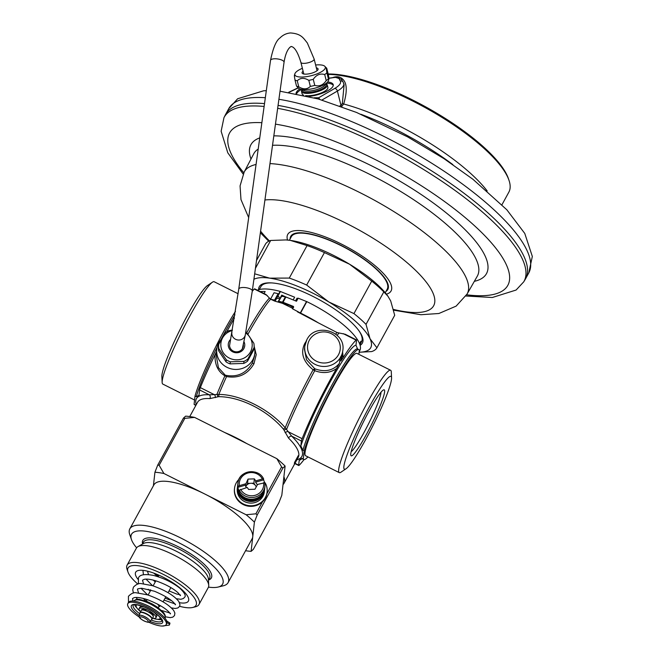 <?xml version="1.0" encoding="UTF-8"?>
<svg xmlns="http://www.w3.org/2000/svg" width="659" height="659" viewBox="0 0 659 659"><rect width="100%" height="100%" fill="white"/><g stroke="black" fill="none" stroke-linecap="round" stroke-linejoin="round"><path stroke-width="0.99" d="M152.872 618.29A13.658 4.045 28.7 0 0 160.236 618.397A13.658 4.045 28.7 0 0 160.376 617.92A13.658 4.045 -151.3 0 0 160.392 617.722M136.751 604.781A13.658 4.045 -151.3 0 0 136.265 605.275A13.658 4.045 -151.3 0 0 136.116 605.753A13.658 4.045 28.7 0 0 140.318 611.42M152.534 618.224A9.564 2.834 -151.3 0 0 155.886 617.804L156.636 616.429A9.564 2.834 -151.3 0 0 154.148 612.417M144.576 607.178A9.564 2.834 -151.3 0 0 139.865 607.244L139.107 608.619A9.564 2.834 -151.3 0 0 140.556 611.667M148.539 622.129A21.862 6.466 28.7 0 0 166.167 624.625A21.862 6.466 28.7 0 0 166.406 623.859A21.862 6.466 -151.3 0 0 148.942 607.829A21.862 6.466 -151.3 0 0 127.821 603.628A21.862 6.466 -151.3 0 0 127.591 604.385A21.862 6.466 28.7 0 0 139.42 617.137M166.735 620.984L169.956 623.101L169.701 624.057L167.032 622.722A21.862 6.466 -151.3 0 0 149.568 606.684A21.862 6.466 -151.3 0 0 128.447 602.483L127.821 603.628M167.032 622.722A21.862 6.466 28.7 0 1 166.793 623.48L166.167 624.625M169.701 624.057L169.314 625.086L161.957 626.05M155.886 617.804A9.564 2.834 -151.3 0 0 148.86 610.728A9.564 2.834 -151.3 0 0 139.107 608.619M148.835 612.244L150.112 612.376A6.969 2.059 28.7 0 1 153.374 615.341L152.764 615.399M142.023 609.962L141.792 609.534A6.969 2.059 28.7 0 1 145.342 609.987L146.487 611.041M151.661 614.254L151.941 613.751L151.644 614.237M144.173 610.209L144.445 609.707L144.173 610.209M151.899 619.279A6.829 2.018 -151.3 0 0 152.064 619.089L153.242 616.948A6.829 2.018 28.7 0 0 153.308 616.709A6.829 2.018 -151.3 0 0 147.855 611.7A6.829 2.018 -151.3 0 0 141.257 610.391L139.906 613.002A6.788 2.01 -151.3 0 0 139.889 613.076M157.279 603.932A6.829 2.018 -151.3 0 1 158.951 606.412A6.829 2.018 28.7 0 1 158.877 606.642L158.275 607.746M147.484 599.698A6.829 2.018 -151.3 0 0 146.891 600.085L146.29 601.189M156.051 573.989A16.393 4.852 -151.3 0 0 158.465 576.098M174.759 584.574A16.393 4.852 -151.3 0 0 175.928 584.871M137.945 579.245A30.059 8.896 28.7 0 1 135.35 573.264A30.059 8.896 28.7 0 1 135.672 572.218A30.059 8.896 28.7 0 1 164.709 577.992A30.059 8.896 28.7 0 1 188.721 600.044A30.059 8.896 28.7 0 1 188.4 601.09A30.059 8.896 28.7 0 1 179.512 602.73M171.505 600.621A30.059 8.896 28.7 0 1 165.121 598.092M150.738 590.225A30.059 8.896 28.7 0 1 150.063 589.772M128.003 572.07A38.766 11.475 -151.3 0 1 127.615 569.384A38.766 11.475 28.7 0 1 163.416 574.426A38.766 11.475 28.7 0 1 196.456 603.924A38.766 11.475 -151.3 0 1 192.659 607.474L195.435 606.807A40.982 12.126 -151.3 0 0 199.002 604.476A40.982 12.126 -151.3 0 0 199.446 603.051A40.982 12.126 28.7 0 0 166.702 572.984A40.982 12.126 28.7 0 0 127.105 565.109A40.982 12.126 28.7 0 0 126.668 566.534A40.982 12.126 -151.3 0 0 127.072 569.376L128.003 572.07A38.766 11.475 -151.3 0 0 137.822 584.055M179.61 606.313A38.766 11.475 -151.3 0 0 192.659 607.474M199.002 604.476L208.26 587.564A40.982 12.126 -151.3 0 0 208.705 586.139A40.982 12.126 28.7 0 0 208.73 585.34A40.982 12.126 28.7 0 0 178.136 557.242A40.982 12.126 28.7 0 0 137.986 546.616A40.982 12.126 28.7 0 0 136.364 548.197L127.105 565.109M137.986 546.616L143.341 543.56A37.703 11.162 28.7 0 1 180.278 553.338A37.703 11.162 28.7 0 1 208.417 579.187L208.73 585.34M131.495 539.655A51.913 15.363 -151.3 0 1 130.984 536.055A51.913 15.363 28.7 0 1 178.918 542.802A51.913 15.363 28.7 0 1 223.17 582.309A51.913 15.363 -151.3 0 1 218.088 587.062L223.203 585.826A56.015 16.574 -151.3 0 0 228.088 582.647A56.015 16.574 -151.3 0 0 228.689 580.703A56.015 16.574 28.7 0 0 183.943 539.614A56.015 16.574 28.7 0 0 129.823 528.847A56.015 16.574 28.7 0 0 129.222 530.792A56.015 16.574 -151.3 0 0 129.774 534.68L131.495 539.655A51.913 15.363 -151.3 0 0 136.619 547.794M208.466 587.128A51.913 15.363 -151.3 0 0 218.088 587.062M228.088 582.647L252.15 538.691A56.015 16.574 -151.3 0 0 252.751 536.747L254.399 522.134L257.199 514.976L282.892 468.047L285.108 466.045L283.905 476.729A57.382 16.977 28.7 0 1 284.672 481.268A57.382 16.977 -151.3 0 1 284.062 483.261A57.382 16.977 -151.3 0 1 283.016 484.587L283.905 476.729M298.09 457.297L294.326 464.175L294.515 462.511L298.272 455.641L298.09 457.297A64.211 7.381 -63.4 0 1 298.272 455.641M264.556 482.528A13.617 12.908 6.4 0 0 263.534 479.867L263.633 479.002L262.364 478.953L255.733 480.889L254.382 478.879L248.023 479.085L245.247 485.197L237.907 487.331A13.617 12.908 6.4 0 0 239.151 491.054L239.25 490.189A13.617 12.908 6.4 0 0 245.197 496.005A13.617 12.908 6.4 0 0 264.967 486.12L264.877 482.685A0.956 0.906 -173.6 0 1 265.272 483.055A16.393 15.544 -173.6 0 1 267.101 492.034L267.035 492.635A16.393 15.544 -173.6 0 1 266.854 493.813A16.393 15.544 -173.6 0 1 262.496 501.771L255.898 513.814L246.137 514.753L205.015 494.118A56.015 16.574 -151.3 0 1 252.751 536.747L251.112 551.361L253.328 549.359L279.021 502.43L281.813 495.271L283.016 484.587M224.67 432.485A57.382 16.977 28.7 0 1 246.771 443.581L194.594 417.402L184.833 418.333L159.14 465.27L163.893 473.491L205.015 494.118A56.015 16.574 -151.3 0 0 153.893 484.892L129.823 528.847M189.743 416.57L197.56 402.278A57.382 16.977 28.7 0 1 209.471 398.571A57.382 16.977 28.7 0 1 209.875 398.596L218.582 396.685C240.082 396.545 267.653 410.384 283.527 429.273L288.502 438.046A2.735 1.796 134.4 0 1 291.69 436.151A60.109 17.793 28.7 0 1 296.929 459.751M153.407 485.774L154.931 472.231L157.732 465.073L183.424 418.136L185.64 416.142A72.679 21.508 28.7 0 1 194.594 417.402M262.496 501.771A16.393 15.544 -173.6 0 1 243.781 504.81A16.393 15.544 -173.6 0 1 234.447 488.97L234.522 488.36A16.393 15.544 -173.6 0 1 238.937 479.34M266.854 493.813L281.591 466.885L276.838 458.664L246.771 443.581M267.101 492.034A16.393 15.544 -173.6 0 1 249.069 505.651A16.393 15.544 -173.6 0 1 234.522 488.36M255.898 513.814A78.149 23.123 28.7 0 1 257.199 514.976M281.591 466.885A78.149 23.123 28.7 0 1 282.892 468.047M276.838 458.664A72.679 21.508 28.7 0 1 285.108 466.045M246.137 514.753A72.679 21.508 28.7 0 1 254.399 522.134M154.931 472.231A72.679 21.508 28.7 0 1 163.893 473.491M157.732 465.073A78.149 23.123 28.7 0 1 159.14 465.27M183.424 418.136A78.149 23.123 28.7 0 1 184.833 418.333M209.875 398.596A2.735 2.199 93.9 0 0 209.315 394.815L218.804 394.453C239.851 394.296 269.564 409.206 285.207 427.773L291.69 436.151L301.394 441.019L300.842 445.962L302.918 450.229A61.476 7.068 -63.4 0 1 330.933 386.907A61.476 7.068 -63.4 0 1 357.606 348.982L358.875 349.616A61.476 7.068 -63.4 0 1 359.336 350.135L358.867 354.336M285.092 432.65A2.735 1.03 157.4 0 1 287.785 431.497L302.127 438.688A6.829 0.783 116.6 0 0 301.394 441.019M215.312 397.632A2.735 1.442 71.3 0 0 214.686 394.815L200.336 387.624A72.408 8.32 -63.4 0 1 214.966 354.839C214.768 364.806 218.088 371.791 224.933 375.803L226.548 376.569C238.533 378.637 247.669 374.37 253.946 363.768L256.236 354.682L254.127 346.156M195.929 405.26L194.1 404.222L195.015 396.092L196.283 396.726L198.96 395.351L199.611 389.947A6.829 0.783 -63.4 0 1 200.336 387.624M252.249 291.262A72.408 8.32 -63.4 0 1 254.316 289.037A6.829 0.783 -63.4 0 1 254.687 288.84L265.939 294.482L270.536 299.178L274.762 301.114L282.431 303.313L292.868 308.404M278.353 301.731L281.714 296.237L285.915 296.995L296.492 301.254L298.181 298.165L306.814 301.641A60.109 17.793 28.7 0 1 359.781 350.646L359.147 351.791M257.43 290.215A60.109 17.793 28.7 0 1 280.1 291.377L294.639 297.201L293.156 299.911M278.914 301.352L283.032 302.267L293.609 306.517L292.398 308.725L300.545 313.091A60.109 17.793 28.7 0 1 318.313 322.844L337.029 332.531L345.192 334.253M302.918 450.229L304.186 450.871L303.272 459.002L302.003 458.367L299.235 460.204L298.675 465.139A6.829 0.783 116.6 0 0 298.749 465.526A6.829 0.783 116.6 0 0 299.128 465.328A72.408 8.32 116.6 0 0 303.997 459.603M302.127 438.688A72.408 8.32 -63.4 0 1 336.592 368.513L339.467 363.29L340.052 358.084L340.769 356.634L341.436 355.547L340.818 361.066L343.199 357.606A72.408 8.32 -63.4 0 1 356.099 340.11A6.829 0.783 116.6 0 1 356.478 339.912A6.829 0.783 116.6 0 1 356.544 340.291L355.984 345.234L357.606 348.982M305.867 341.864L304.812 343.388C300.249 352.754 303.025 361.544 313.124 369.773L314.755 370.679C322.976 373.744 330.258 373.019 336.592 368.513M254.127 346.395A19.127 18.139 -173.6 0 1 254.794 353.438A19.127 18.139 -173.6 0 1 252.768 359.822A19.127 18.139 -173.6 0 1 230.288 368.62A19.127 18.139 -173.6 0 1 216.778 349.163L216.127 354.954L218.442 367.697L226.548 376.569A72.729 8.361 116.6 0 0 218.804 394.453A2.735 1.755 91.4 0 1 218.582 396.685M337.029 332.531A72.729 8.361 116.6 0 0 335.686 334.097M297.44 311.831L318.313 322.844M282.431 303.313L289.4 305.29L293.593 307.605M279.111 301.55L289.4 305.29M292.497 306.534L293.403 306.896M278.658 301.55L280.569 302.44M295.553 300.875L297.036 298.165L297.975 298.543M360.893 341.263L360.712 342.919A72.408 8.32 116.6 0 0 360.893 341.263L359.567 343.685M259.267 289.573L260.857 286.673A57.382 16.977 28.7 0 1 271.656 282.917M358.867 330.653A57.382 16.977 28.7 0 1 362.129 339.789A57.382 16.977 -151.3 0 1 361.519 341.782L359.929 344.682M286.393 297.193L281.755 295.092L283.872 296.41A57.382 16.977 28.7 0 1 285.075 296.789M277.044 297.703A1.096 0.972 -25 0 0 279.054 297.917A1.096 0.972 -25 0 0 277.579 296.723L275.108 301.229M281.755 295.092L278.246 301.501L282.983 303.412L283.296 302.835M282.027 295.669L281.714 296.237M359.855 344.476L360.712 342.919M385.251 292.744L387.195 289.186A54.648 16.17 -151.3 0 0 350.39 250.642A54.648 16.17 -151.3 0 0 292.901 234.966A54.648 16.17 -151.3 0 0 291.327 236.705L289.383 240.255M277.653 108.323A170.895 50.578 -151.3 0 1 450.575 187.263A170.895 50.578 -151.3 0 1 523.74 281.83L525.322 279.21A171.019 50.611 -151.3 0 0 525.618 278.683A171.019 50.611 -151.3 0 0 450.756 183.622A171.019 50.611 -151.3 0 0 278.057 105.399M264.514 103.611A171.019 50.611 -151.3 0 0 230.51 108.999A171.019 50.611 -151.3 0 0 225.6 114.427A171.019 50.611 -151.3 0 0 225.32 114.963L223.953 117.706A170.895 50.578 28.7 0 1 229.143 111.742A170.895 50.578 -151.3 0 1 264.119 106.453M319.772 99.41L318.659 97.763L314.129 97.804M318.659 97.763L334.821 88.38A22.225 6.952 -14.1 0 0 340.258 81.049L339.27 79.047C339.772 77.26 337.153 76.897 331.428 77.943L328.874 78.306M308.997 96.453A19.127 5.989 -14.1 0 0 333.232 84.681A19.127 5.989 -14.1 0 0 328.479 82.095A19.127 5.989 -14.1 0 0 327.622 81.996M299.804 88.965A19.127 5.989 -14.1 0 0 296.064 93.562M341.568 106.634L343.677 103.99C347.458 91.189 347.054 82.836 342.458 78.915C339.953 76.609 336.733 76.156 332.795 77.556L332.581 77.638M321.913 100.044L337.4 91.057L340.983 105.382L342.342 103.414L344.113 84.78L343.067 81.856L341.288 79.261L335.39 77.309L328.857 78.157M340.258 81.049A2.735 2.587 -31.5 0 1 343.191 82.103M339.27 79.047A2.735 2.587 -28.6 0 1 341.288 79.261A1.096 0.84 -47 0 0 342.458 78.915M501.969 204.718L508.855 192.14A114.757 33.963 -151.3 0 0 508.954 180.204A114.757 33.963 -151.3 0 0 434.215 112.738A114.757 33.963 -151.3 0 0 328.289 74.393M508.954 180.204L508.386 178.54A113.389 33.56 -151.3 0 0 433.202 111.107A113.389 33.56 -151.3 0 0 328.19 73.989M333.281 85.332A19.127 5.989 -14.1 0 0 328.792 83.355A19.127 5.989 165.9 0 0 326.378 83.158M296.641 93.669A19.127 5.989 165.9 0 1 301.451 89.393M305.669 95.637A13.295 4.16 -14.1 0 0 308.618 95.728A13.295 4.16 -14.1 0 0 321.938 92.631A13.295 4.16 -14.1 0 0 327.885 87.35L327.292 84.978A13.295 4.16 -14.1 0 0 325.76 83.611M302.209 89.509A13.295 4.16 -14.1 0 0 301.501 91.428L302.094 93.809A13.295 4.16 -14.1 0 0 303.544 95.143M301.501 91.428A13.295 4.16 -14.1 0 0 308.017 93.356A13.295 4.16 -14.1 0 0 321.337 90.25A13.295 4.16 -14.1 0 0 327.292 84.978M326.23 80.587C323.141 85.126 319.318 86.724 314.771 85.39A17.76 5.56 -14.1 0 1 310.331 86.395C307.209 89.476 303.354 89.616 298.766 86.831A17.76 5.56 -14.1 0 1 296.509 86.065L298.494 88.182A15.709 4.918 -14.1 0 0 311.353 88.965A15.709 4.918 -14.1 0 0 326.526 83.034A15.709 4.918 -14.1 0 0 328.413 80.695L328.874 79.261L328.413 78.825C329.113 80.299 329.08 78.841 328.306 74.451L326.79 68.404C326.098 66.93 326.131 68.388 326.897 72.778L328.413 78.825A17.76 5.56 -14.1 0 1 327.449 79.706A17.76 5.56 -14.1 0 1 326.23 80.587L324.714 74.541A17.76 5.56 -14.1 0 0 325.933 73.66A17.76 5.56 -14.1 0 0 326.897 72.778M302.374 68.305A15.709 4.918 -14.1 0 0 296.772 71.436A15.709 4.918 -14.1 0 0 294.886 73.783A15.709 4.918 -14.1 0 0 305.348 76.806A15.709 4.918 -14.1 0 0 323.38 70.447A15.709 4.918 -14.1 0 0 324.813 66.295L326.79 68.404M324.813 66.295A15.709 4.918 -14.1 0 0 315.628 64.994M294.886 75.653C294.194 74.17 294.227 75.628 295.001 80.019A17.76 5.56 -14.1 0 0 297.25 80.785C300.372 77.704 304.227 77.564 308.816 80.349A17.76 5.56 -14.1 0 0 313.256 79.344C316.336 74.813 320.159 73.207 324.714 74.541M303.099 71.188A8.262 2.587 -14.1 0 0 302.712 73.668A8.262 2.587 -14.1 0 0 306.114 74.146A8.262 2.587 -14.1 0 0 317.852 69.879A8.262 2.587 -14.1 0 0 316.353 67.877M303.692 73.569A6.903 2.158 -14.1 0 0 303.7 73.874A6.903 2.158 -14.1 0 0 303.741 74.006M317.103 70.661A6.903 2.158 -14.1 0 0 317.086 70.529A6.903 2.158 -14.1 0 0 316.946 70.249M380.984 392.262A34.153 3.929 -63.4 0 1 380.935 392.995A34.153 3.929 116.6 0 1 368.2 424.52A34.153 3.929 116.6 0 1 351.132 451.753M350.769 453.73A36.888 4.242 116.6 0 0 350.827 455.353A36.888 4.242 116.6 0 0 367.961 431.538A36.888 4.242 116.6 0 0 384.617 391.924A36.888 4.242 -63.4 0 0 383.686 389.856A36.888 4.242 -63.4 0 0 365.465 417.864A36.888 4.242 -63.4 0 0 350.769 453.73M391.57 377.904A51.913 5.964 -63.4 0 0 368.34 408.662A51.913 5.964 -63.4 0 0 343.883 466.325A51.913 5.964 116.6 0 0 345.95 468.821A51.913 5.964 116.6 0 0 371.849 427.839A51.913 5.964 116.6 0 0 391.504 379.329A51.913 5.964 -63.4 0 0 391.57 377.904L391.289 371.907A57.259 6.582 -63.4 0 0 390.63 370.276L356.98 353.397A57.259 6.582 -63.4 0 0 329.36 393.942A57.259 6.582 -63.4 0 0 305.043 452.544A57.259 6.582 116.6 0 0 305.628 455.748L339.278 472.627A57.259 6.582 116.6 0 0 340.975 472.182L345.95 468.821M390.63 370.276A57.259 6.582 -63.4 0 0 363.01 410.821A57.259 6.582 -63.4 0 0 338.693 469.422A57.259 6.582 116.6 0 0 339.278 472.627M303.272 459.002A61.476 7.068 116.6 0 0 303.733 459.521A61.476 7.068 116.6 0 0 307.926 456.901M304.186 450.871A61.476 7.068 -63.4 0 1 332.202 387.541A61.476 7.068 -63.4 0 1 358.875 349.616M300.842 445.962A64.211 7.381 -63.4 0 1 339.105 366.453L340.456 364.262L339.105 366.453A64.211 7.381 -63.4 0 1 340.456 364.262A64.211 7.381 -63.4 0 1 355.984 345.234M306.839 339.805A19.127 18.139 6.4 0 0 304.812 346.181L304.458 349.278L306.517 359.756L314.78 368.768L314.755 370.679A72.408 8.32 116.6 0 0 286.698 429.075A2.735 0.939 156.3 0 0 284.103 430.228M283.527 429.273A2.735 1.277 138.3 0 1 285.207 427.773A72.729 8.361 116.6 0 1 313.124 369.773L314.78 368.768C325.035 372.5 333.265 370.671 339.467 363.29M343.199 357.606L342.622 352.211M340.818 361.066L342.12 356.684L342.82 350.464C346.115 331.172 315.266 321.996 306.863 339.706L304.812 346.181A19.127 18.139 6.4 0 0 317.597 365.416A19.127 18.139 6.4 0 0 340.052 358.084M162.147 382.451A57.259 6.582 116.6 0 1 162.221 380.877A57.259 6.582 -63.4 0 1 183.902 327.383A57.259 6.582 -63.4 0 1 212.462 282.176L207.486 285.536A51.913 5.964 -63.4 0 0 181.587 326.526A51.913 5.964 -63.4 0 0 161.933 375.029A51.913 5.964 116.6 0 0 161.867 376.454L162.147 382.451A57.259 6.582 116.6 0 0 162.806 384.082L194.578 400.021M212.462 282.176A57.259 6.582 -63.4 0 1 214.159 281.731L238.097 293.741M195.015 396.092A61.476 7.068 -63.4 0 1 235.485 311.303M194.1 404.222A61.476 7.068 116.6 0 0 194.562 404.741L195.855 405.392M226.795 331.749A72.408 8.32 -63.4 0 1 234.398 318.14M217.594 396.858A2.735 1.367 72.8 0 0 217.017 394.115A72.408 8.32 116.6 0 1 224.925 375.795L225.88 375.309C237.372 377.483 246.219 373.365 252.413 362.961L254.498 356.074M216.778 349.163A19.127 18.139 -173.6 0 1 218.804 342.779A19.127 18.139 -173.6 0 1 221.078 339.542M216.506 351.577L214.966 354.839M232.355 330.044L228.797 330.719A17.76 16.837 6.4 0 0 224.958 333.017L218.689 344.459L218.458 346.535A17.76 16.837 6.4 0 0 218.673 350.86L226.037 361.849A17.76 16.837 6.4 0 0 227.998 362.994A17.76 16.837 6.4 0 0 230.09 363.883L243.731 363.43A17.76 16.837 6.4 0 0 247.57 361.14L253.839 349.69L254.069 347.623A17.76 16.837 6.4 0 0 253.855 343.298L246.482 332.301A17.76 16.837 6.4 0 0 245.898 331.93M230.09 363.883L230.329 361.816L243.962 361.363A17.76 16.837 6.4 0 0 247.8 359.064L254.069 347.623M226.037 361.849L226.276 359.781A17.76 16.837 6.4 0 0 228.228 360.918A17.76 16.837 6.4 0 0 230.329 361.816M232.265 330.521A15.709 14.902 6.4 0 0 220.889 343.232A15.709 14.902 6.4 0 0 229.299 358.084A15.709 14.902 6.4 0 0 249.876 352.886A15.709 14.902 6.4 0 0 245.708 332.943M218.689 344.459A17.76 16.837 6.4 0 0 218.903 348.784L226.276 359.781M230.321 339.649A8.262 7.834 6.4 0 0 229.167 341.238A8.262 7.834 6.4 0 0 232.709 351.848A8.262 7.834 6.4 0 0 243.846 348.603A8.262 7.834 6.4 0 0 243.896 341.502M238.756 289.079A6.829 2.381 7.9 0 1 246.013 287.686A6.829 2.381 7.9 0 1 252.29 290.957L284.054 62.251A6.829 2.381 -172.1 0 0 280.923 59.73A6.829 2.381 -172.1 0 0 274.119 58.808A6.829 2.381 -172.1 0 0 270.519 60.373L238.756 289.079L229.571 345.604A6.903 6.541 6.4 0 0 243.311 346.123A6.903 6.541 6.4 0 0 243.27 344.426M218.673 350.86L218.903 348.784M247.57 361.14L247.8 359.064M243.731 363.43L243.962 361.363M314.771 85.39L313.256 79.344M310.331 86.395L308.816 80.349M298.766 86.831L297.25 80.785M296.509 86.065L295.001 80.019M251.112 551.361A72.679 21.508 28.7 0 1 245.568 550.71M254.671 273.798L269.638 278.156A68.305 20.215 -151.3 0 0 253.904 279.292M359.106 352.203A68.305 20.215 -151.3 0 0 370.02 338.726L366.025 324.376A73.775 21.829 28.7 0 0 353.941 313.593L328.849 301.97L306.657 285.059A73.775 21.829 28.7 0 0 289.285 278.073L269.638 278.156A68.305 20.215 28.7 0 1 328.849 301.97A68.305 20.215 28.7 0 1 370.02 338.726L376.915 347.787A73.775 21.829 28.7 0 1 371.618 351.585L359.097 352.244M258.616 289.762A58.742 17.381 28.7 0 1 259.284 286.698A58.742 17.381 28.7 0 1 260.972 284.836A58.742 17.381 28.7 0 1 322.77 301.69A58.742 17.381 28.7 0 1 362.343 343.125A58.742 17.381 28.7 0 1 360.654 344.986A58.742 17.381 28.7 0 1 360.119 345.332M306.657 285.059L324.442 252.578L349.534 264.201L371.725 281.105A73.775 21.829 28.7 0 1 383.81 291.896L387.904 296.179L390.705 300.957L394.7 315.299L376.915 347.787M353.941 313.593L371.725 281.105M255.428 268.312L270.684 240.461L285.833 239.925L290.322 240.378A68.305 20.215 28.7 0 1 349.534 264.201A68.305 20.215 28.7 0 1 387.261 295.306L387.904 296.179M285.998 239.934A68.305 20.215 28.7 0 1 286.138 239.942A68.305 20.215 28.7 0 1 290.322 240.378L307.069 245.585A73.775 21.829 28.7 0 1 324.442 252.578M270.684 240.461A73.775 21.829 -151.3 0 0 265.388 244.258L256.524 260.445M289.285 278.073L307.069 245.585M366.025 324.376L383.81 291.896M264.696 488.533L264.597 489.398A13.617 12.908 -173.6 0 1 244.827 499.275A13.617 12.908 -173.6 0 1 237.545 486.35L237.644 485.485A13.617 12.908 6.4 0 0 244.926 498.418A13.617 12.908 6.4 0 0 264.696 488.533A13.617 12.908 6.4 0 0 264.729 488.187M237.907 487.331L238.006 486.474L239.374 485.658L245.387 483.904M239.25 490.189L247.249 487.438L248.591 489.456L254.951 489.242L257.587 484.431L264.877 482.726A13.617 12.908 6.4 0 1 264.967 486.12L264.77 487.841A13.617 12.908 -173.6 0 1 245 497.726A13.617 12.908 -173.6 0 1 237.718 484.793L237.915 483.072A13.617 12.908 6.4 0 0 238.006 486.474M264.523 490.082L264.333 491.721A13.617 12.908 -173.6 0 1 244.563 501.606A13.617 12.908 -173.6 0 1 237.281 488.673L237.462 487.034A13.617 12.908 6.4 0 0 244.753 499.967A13.617 12.908 6.4 0 0 264.523 490.082A13.617 12.908 6.4 0 0 264.556 489.736M256.582 498.262A12.982 12.307 -173.6 0 1 243.385 496.771M256.409 499.81A12.982 12.307 -173.6 0 1 243.212 498.328M263.633 479.002L263.616 478.928C258.46 467.388 238.583 470.559 237.915 483.072A13.617 12.908 6.4 0 1 257.685 473.187M263.534 479.867L255.585 482.182L255.733 480.889M248.023 479.085L247.537 483.401L245.733 486.696M245.247 485.197L246.4 487.685M245.774 486.754A5.519 5.231 -173.6 0 1 250 483.319L247.537 483.401M251.499 483.269A5.519 5.231 -173.6 0 1 255.198 485.123L253.896 483.187L250 483.319M256.302 486.779L256.005 486.334A5.519 5.231 -173.6 0 1 256.236 486.894M256.005 486.334L255.198 485.123M254.382 478.879L253.896 483.187M257.364 484.835L255.585 482.182M139.733 613.735A16.393 4.852 28.7 0 1 133.069 605.679A16.393 4.852 28.7 0 1 133.242 605.11C133.324 605.736 132.039 602.54 144.494 607.137C150.598 609.822 155.54 612.977 159.33 616.593L161.999 620.852A16.393 4.852 28.7 0 1 151.24 620.028M139.313 615.555A17.76 5.256 28.7 0 1 131.223 606.214A17.76 5.256 28.7 0 1 147.624 608.521A17.76 5.256 28.7 0 1 162.765 622.038A17.76 5.256 28.7 0 1 149.931 621.363M144.181 604.138A17.76 5.256 28.7 0 1 156.924 611.115M165.079 618.076A17.76 5.256 -151.3 0 0 165.269 617.458A17.76 5.256 -151.3 0 0 151.084 604.427A17.76 5.256 -151.3 0 0 133.925 601.016L136.051 599.459L138.884 599.27L146.941 601.445L152.542 604.122L157.781 607.392L163.836 612.895L165.244 615.44L165.014 618.2M143.711 610.094L143.983 609.591M142.591 609.937L142.879 609.418M152.682 615.3L152.97 614.781M151.924 614.493L152.196 613.982M149.758 621.544A6.005 1.779 -151.3 0 0 149.906 621.215A6.005 1.779 -151.3 0 0 144.889 616.7A6.005 1.779 -151.3 0 0 139.255 615.794L139.222 616.008C137.871 618.842 149.955 624.287 149.758 621.544L152.064 619.089A6.829 2.018 -151.3 0 0 152.138 618.85A6.829 2.018 -151.3 0 0 146.685 613.842A6.829 2.018 -151.3 0 0 140.087 612.524M151.768 619.493A6.788 2.01 -151.3 0 0 151.941 619.122A6.788 2.01 -151.3 0 0 146.265 614.015A6.788 2.01 -151.3 0 0 139.906 613.002L139.255 615.794A6.005 1.779 -151.3 0 0 139.247 615.868M139.955 617.302A4.687 1.384 -151.3 0 0 143.95 620.869A4.687 1.384 -151.3 0 0 148.275 621.478A4.687 1.384 -151.3 0 0 144.28 617.911A4.687 1.384 -151.3 0 0 139.955 617.302M208.475 580.348L209.521 578.437A37.703 11.162 -151.3 0 0 209.924 577.127A37.703 11.162 28.7 0 0 179.808 549.466A37.703 11.162 28.7 0 0 143.374 542.217L142.328 544.136M142.55 543.733A39.07 11.565 -151.3 0 1 142.385 541.772A39.07 11.565 28.7 0 1 178.465 546.855A39.07 11.565 28.7 0 1 211.77 576.592A39.07 11.565 -151.3 0 1 208.697 579.945M288.502 438.046A57.382 16.977 28.7 0 1 288.864 438.408A57.382 16.977 28.7 0 1 298.222 457.387L284.062 483.261M196.267 404.642A60.109 17.793 28.7 0 1 209.315 394.815L199.611 389.947M260.247 291.624A60.158 17.801 28.7 0 1 265.14 291.509M264.053 293.535L265.157 291.517M270.536 299.178L274.045 292.761M274.037 292.753A60.158 17.801 28.7 0 1 278.073 293.708M270.618 299.211L274.581 300.125L278.09 293.716M280.1 291.377L274.762 301.114M306.814 301.641L300.545 313.091M294.993 463.293L298.675 465.139M270.627 299.219A72.729 8.361 116.6 0 0 248.039 334.064M285.915 296.995L283.032 302.267M306.55 301.525L300.29 312.976M280.446 291.492L277.579 296.723M285.388 296.838L282.505 302.11M385.96 291.435A55.331 16.376 28.7 0 0 386.207 291.27A55.331 16.376 -151.3 0 0 353.875 252.463A55.331 16.376 -151.3 0 0 292.316 234.612A55.331 16.376 28.7 0 0 290.1 238.953M386.413 294.178A58.89 17.431 28.7 0 0 389.37 292.835A58.89 17.431 -151.3 0 0 354.962 251.524A58.89 17.431 -151.3 0 0 289.441 232.536A58.89 17.431 28.7 0 0 287.546 240.057M264.918 199.99A103.348 30.586 -151.3 0 1 381.124 243.36A103.348 30.586 -151.3 0 1 430.689 309.03A103.348 30.586 28.7 0 1 393.563 309.458M269.44 240.914A103.348 30.586 28.7 0 1 260.585 231.185M393.728 310.191L420.879 314.722L438.878 313.503L456.143 306.114L467.074 294.054A127.055 37.596 -151.3 0 0 403.522 217.783A127.055 37.596 -151.3 0 0 269.976 163.597M256.063 164.47A127.055 37.596 -151.3 0 0 247.941 167.814A127.055 37.596 28.7 0 0 244.192 172.024L240.065 185.887L240.98 199.595L248.682 217.602M244.192 172.024L253.764 153.753A127.434 37.711 28.7 0 1 257.521 149.527A127.434 37.711 -151.3 0 1 258.204 149.066M467.074 294.054L477.314 276.137A127.434 37.711 -151.3 0 0 408.226 196.176A127.434 37.711 -151.3 0 0 272.521 145.293M474.34 281.344A134.263 39.729 28.7 0 0 482.627 277.884A134.263 39.729 -151.3 0 0 423.44 196.044A134.263 39.729 -151.3 0 0 273.831 135.853M259.753 137.896A134.263 39.729 -151.3 0 0 254.811 140.408A134.263 39.729 28.7 0 0 250.98 159.066M275.454 124.139A158.613 46.937 -151.3 0 1 445.336 202.099A158.613 46.937 -151.3 0 1 503.287 290.347A158.613 46.937 28.7 0 1 466.638 294.804M243.797 172.798A158.613 46.937 28.7 0 1 234.143 127.937A158.613 46.937 -151.3 0 1 261.862 122.689M265.338 97.713A171.019 50.611 28.7 0 0 233.64 103.274A171.019 50.611 -151.3 0 0 228.731 108.702L225.6 114.427M278.905 99.295A171.019 50.611 28.7 0 1 452.576 176.983A171.019 50.611 28.7 0 1 528.757 272.958L525.618 278.683M298.247 87.944L289.004 92.334M339.789 105.992L340.983 105.382A1.096 0.659 52.6 0 0 341.939 106.379M334.821 88.38A2.735 1.763 59.9 0 1 337.4 91.057A24.96 7.809 -14.1 0 0 343.809 83.536M452.865 164.618A118.842 35.166 -151.3 0 0 360.893 114.262M342.342 103.414A1.096 0.42 21.2 0 0 343.677 103.99A114.757 33.963 28.7 0 1 487.199 190.962M302.522 89.542A12.299 3.847 -14.1 0 0 308.363 92.433A12.299 3.847 -14.1 0 0 321.996 88.949A12.299 3.847 -14.1 0 0 325.497 83.792M302.778 89.566A11.615 3.633 -14.1 0 0 308.42 91.082A11.615 3.633 -14.1 0 0 319.829 88.471A11.615 3.633 -14.1 0 0 325.282 83.932M312.424 88.759A11.615 3.633 -14.1 0 0 316.394 87.762M299.235 460.204A64.211 7.381 116.6 0 0 301.855 458.697M302.003 458.367A61.476 7.068 116.6 0 0 302.465 458.878L303.733 459.521M304.812 343.388A1.367 0.75 -149 0 0 305.298 343.619M338.998 333.124A72.408 8.32 116.6 0 0 337.111 335.307M343.207 333.635L356.099 340.11M341.436 355.547A19.127 18.139 6.4 0 0 342.82 350.464M338.471 354.764A16.393 15.544 6.4 0 0 331.436 333.726A16.393 15.544 6.4 0 0 309.359 340.159A16.393 15.544 6.4 0 0 316.394 361.198A16.393 15.544 6.4 0 0 338.471 354.764M254.316 289.037L267.208 295.504M269.317 298.165A72.408 8.32 116.6 0 0 246.787 332.63M253.946 363.768L252.413 362.961M196.283 396.726A61.476 7.068 -63.4 0 1 217.116 347.194M220.971 339.665A61.476 7.068 -63.4 0 1 234.925 314.862M231.935 332.152A6.829 6.442 12.1 0 0 237.726 339.962A6.829 6.442 12.1 0 0 245.288 335.019L242.314 348.866M284.054 62.251C286.426 47.053 292.11 45.99 291.327 46.583C291.237 46.715 295.85 45.545 300.891 62.374A6.829 2.142 -14.1 0 0 304.631 63.346A6.829 2.142 -14.1 0 0 311.27 61.691A6.829 2.142 -14.1 0 0 314.145 59.055L317.053 70.702M195.369 404.857A61.476 7.068 116.6 0 0 195.83 405.376M134.535 604.674A16.393 4.852 -151.3 0 0 137.006 608.076M157.476 619.287A16.393 4.852 -151.3 0 0 161.669 619.526M240.617 489.373A12.249 11.615 6.4 0 0 255.206 495.28A12.249 11.615 6.4 0 0 263.608 482.676M262.364 478.953A12.249 11.615 6.4 0 0 247.776 473.055A12.249 11.615 6.4 0 0 239.374 485.658M136.265 605.275L136.553 604.756M132.945 601.066L132.5 598.545L134.181 597.639C137.121 597.054 141.586 597.754 147.575 599.723C159.05 604.27 166.513 608.776 169.964 613.249L170.335 613.933L170.459 613.331M138.505 592.902L137.5 589.393C137.171 588.915 138.654 588.545 141.949 588.281L154.461 591.247C165.228 595.827 172.081 600.135 175.022 604.163L175.352 604.805L175.483 604.179M143.505 583.742L142.509 580.217L144.206 579.335C146.776 578.775 150.705 579.294 155.994 580.892C165.442 584.162 172.782 588.108 178.004 592.738L180.36 595.654L180.492 595.044M165.434 616.816L170.228 617.623L172.782 617.137L174.536 615.555L174.89 613.068L173.712 610.522C168.819 604.55 160.096 599.319 147.534 594.846L136.265 592.795C133.868 592.252 131.256 593.429 128.431 596.321L128.48 602.433M137.509 599.245L136.009 597.433M133.415 593.059L132.747 589.821L133.423 587.169C136.256 584.278 138.901 583.1 141.347 583.635L152.517 585.678C165.236 590.209 174.001 595.489 178.811 601.502L179.981 604.698L179.561 606.404L177.823 607.969L175.245 608.463L171.389 607.919M147.525 594.838L141.01 588.273M138.431 583.915L138.431 577.992C139.626 574.623 144.683 573.775 153.613 575.439C164.025 578.281 172.831 582.581 180.014 588.347C184.718 592.976 186.233 595.95 184.569 597.276L183.441 598.487L180.937 599.278L176.406 598.759M152.55 585.694L146.026 579.121M143.448 574.763L142.912 570.356M169.503 624.732L169.94 623.084M169.775 612.977L161.587 610.465M146.314 601.14L143.176 598.421M174.775 603.817L164.025 600.094M150.26 591.098L148.201 589.27M179.783 594.657L176.653 594.031L169.033 590.934M155.269 581.938L153.218 580.109M148.514 574.582L147.484 571.172M182.024 589.747L181.431 589.607M157.542 576.534L153.835 573.132M158.794 606.807L160.244 605.975M146.809 600.242L146.768 599.459M163.061 601.848L165.846 596.757M168.07 592.696L170.862 587.606M173.086 583.544L173.333 583.083M294.845 463.565L298.749 465.526M260.371 232.759L268.74 241.235M223.953 117.706L221.136 131.248L227.783 152.806L243.187 174.1M465.872 296.015L492.314 297.506L516.096 290.042L523.74 281.83M528.757 272.958L532.332 256.442L524.77 233.434L506.82 209.768L472.898 179.248L443.985 158.654L407.583 136.858L356.511 112.442L318.239 98.957L280.034 91.206M266.31 90.678L263.616 90.794L237.635 98.751L228.731 108.702M298.099 87.804L288.675 92.285M294.886 73.783L294.433 75.208M301.311 458.738L302.465 458.878M345.217 334.261L356.478 339.912M254.794 353.438L254.489 356.107M252.29 290.957L245.288 335.019M270.519 60.373C273.057 47.967 276.203 40.504 279.96 37.967C282.884 34.993 286.377 33.321 290.43 32.95C301.41 33.683 303.404 38.247 307.316 42.926L314.145 59.055M303.807 74.014L300.891 62.374M148.11 595.028L150.853 590.011M153.119 585.876L155.862 580.851M158.127 576.716L158.959 575.208M160.236 618.397L160.516 617.87"/></g></svg>
